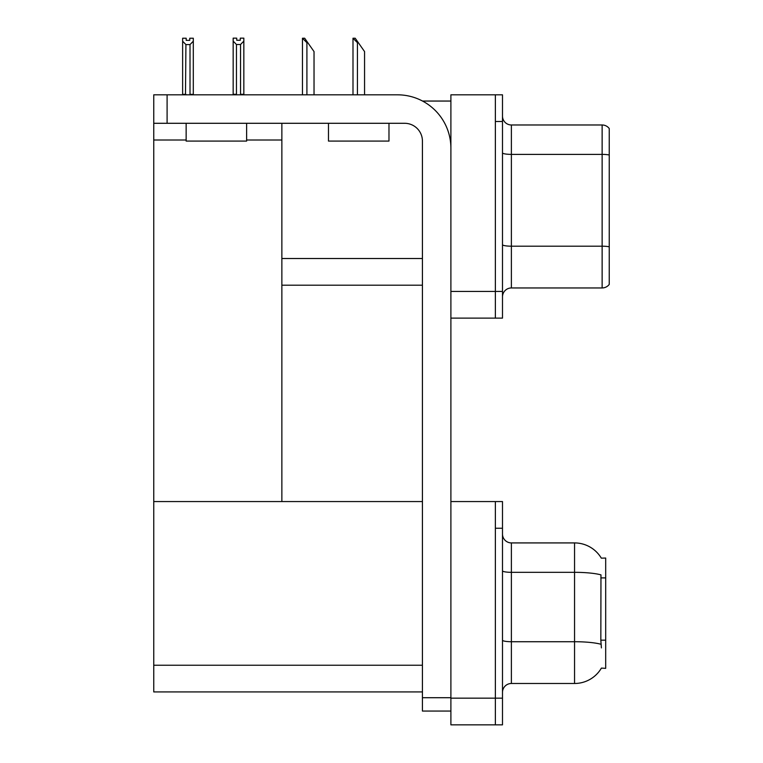 <?xml version="1.0" encoding="UTF-8"?>
<svg xmlns="http://www.w3.org/2000/svg" width="763" height="763" viewBox="0 0 763 763"><rect width="100%" height="100%" fill="white"/><g stroke="black" fill="none" stroke-linecap="round" stroke-linejoin="round"><path stroke-width="1.14" d="M422.53 101.05L450.895 101.05M495.368 501.558L495.368 724.85L502.493 724.85L502.493 501.558L450.895 501.558L450.895 94.822L495.368 94.822L495.368 318.114L450.895 318.114L450.895 291.428L495.368 291.428L495.368 318.114L502.493 318.114L502.493 291.428L495.368 291.428L495.368 121.508L502.493 121.508L502.493 291.428M281.862 285.2L422.425 285.2M246.63 140.011L281.862 140.011L281.862 123.291M281.862 140.011L281.862 501.558L153.754 501.558L153.754 94.822L167.097 94.822L167.097 123.291L404.628 123.291A17.797 17.797 0 0 1 422.425 141.079L422.425 697.716L450.895 697.716M153.754 140.011L186.143 140.011M450.895 318.114L450.895 724.85L495.368 724.85L495.368 528.244L502.493 528.244M281.862 501.558L422.425 501.558M153.754 501.558L153.754 691.936L422.425 691.936M601.32 558.154A31.14 31.14 0 0 0 574.549 542.922A31.14 31.14 0 0 1 601.32 558.154L605.688 558.049L605.688 668.359L601.406 668.092A31.14 31.14 0 0 1 574.549 683.486A31.14 31.14 0 0 0 601.254 668.359M502.493 296.855A8.898 8.898 0 0 1 511.382 287.956L602.131 287.956L602.131 124.979L511.382 124.979A8.898 8.898 0 0 1 502.493 116.081A8.898 8.898 0 0 0 511.382 124.979L511.382 287.956M609.246 128.537A8.898 8.898 0 0 0 602.131 124.979A8.898 8.898 0 0 1 609.246 128.537L609.246 284.399A8.898 8.898 0 0 1 602.131 287.956M495.368 94.822L502.493 94.822L502.493 121.508M609.246 155.623L609.246 246.811A8.898 1.545 180 0 0 602.131 246.191L511.382 246.191A8.898 1.545 0 0 1 502.493 244.646M502.493 692.375A8.898 8.898 0 0 1 511.382 683.486L574.549 683.486L574.549 542.922A31.14 31.14 0 0 1 601.254 558.049A31.14 31.14 0 0 0 574.549 542.922L511.382 542.922A8.898 8.898 0 0 1 502.493 534.024A8.898 8.898 0 0 0 511.382 542.922L511.382 683.486A8.898 8.898 0 0 0 502.493 692.375M601.406 647.901L600.834 640.167L600.967 574.873A31.14 5.408 180 0 0 574.549 572.326L511.382 572.326A8.898 1.545 -0 0 1 502.493 570.781M353.412 38.236L355.215 38.236L358.333 42.69L357.437 42.69L352.992 38.236L352.992 94.822M364.561 94.822L364.561 51.579L358.333 42.69M302.882 38.236L304.685 38.236L307.794 42.69L306.907 42.69L302.463 38.236L302.463 94.822M314.032 94.822L314.032 51.579L307.794 42.69M240.545 44.502L236.454 44.502L233.163 41.107L233.163 38.15L236.721 38.15L236.721 40.258L240.278 40.258L240.278 38.15L243.836 38.15L243.836 41.107L240.545 44.502L240.545 94.288L243.836 94.288L243.836 94.822M243.836 94.288L243.836 41.107M236.454 44.502L236.454 94.288L233.163 94.288L233.163 94.822L233.163 41.107M236.454 94.288L235.939 94.822M240.278 40.258L236.721 40.258M189.749 40.353L186.191 40.353L189.749 40.353L189.749 38.236L193.306 38.236L193.306 94.374L190.016 94.374L190.016 44.588L185.924 44.588L185.485 94.822M186.191 40.353L186.191 38.236L182.634 38.236L182.634 94.822M193.306 41.202L190.016 44.588M185.924 44.588L182.634 41.202M185.924 94.374L182.634 94.374M450.895 711.059L422.425 711.059L422.425 697.716M450.895 148.194A53.381 53.381 0 0 0 397.513 94.822L167.097 94.822M167.097 123.291L153.754 123.291M186.143 123.291L186.143 141.079L246.63 141.079L246.63 123.291M205.323 141.079L219.162 141.079M328.481 123.291L328.481 141.079L388.977 141.079L388.977 123.291M347.661 141.079L361.5 141.079M281.862 258.514L422.425 258.514M450.895 698.164L502.493 698.164M153.754 665.241L422.425 665.241M605.688 577.896L600.834 577.896M605.688 640.167L600.834 640.167M609.246 155.003A8.898 1.545 180 0 0 602.131 154.384L511.382 154.384A8.898 1.545 0 0 1 502.493 152.838M601.063 644.287A31.14 5.408 180 0 0 574.549 641.721L511.382 641.721A8.898 1.545 0 0 1 502.493 640.176M511.382 542.922A8.898 8.898 0 0 1 502.493 534.024M357.437 94.822L357.437 42.69M306.907 94.822L306.907 42.69"/></g></svg>
